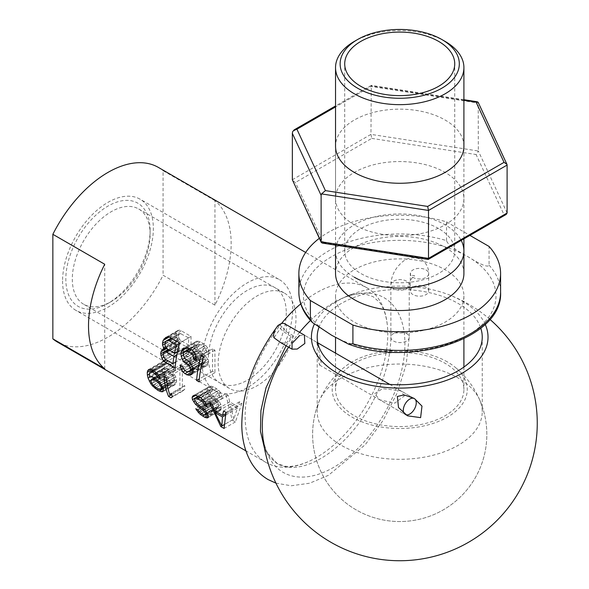 <?xml version="1.0" encoding="UTF-8"?>
<svg xmlns="http://www.w3.org/2000/svg" width="589" height="589" viewBox="0 0 589 589"><rect width="100%" height="100%" fill="white"/><g stroke="black" fill="none" stroke-linecap="round" stroke-linejoin="round"><path stroke-width="0.44" stroke-dasharray="2.94 2.21" d="M447.478 361.955A67.536 38.992 0 0 0 344.521 367.065A67.536 38.992 0 0 0 351.972 417.093A67.536 38.992 0 0 0 443.208 419.353A67.536 38.992 0 0 0 454.929 367.065A67.536 38.992 0 0 0 447.478 361.955M354.342 363.317A64.186 37.055 180 0 1 424.286 355.285A64.186 37.055 180 0 1 463.911 389.52A64.186 37.055 180 0 1 445.107 415.724A64.186 37.055 180 0 1 375.164 423.756A64.186 37.055 180 0 1 335.539 389.52A64.186 37.055 180 0 1 354.342 363.317M354.342 269.74A64.186 37.055 180 0 1 424.286 261.707A64.186 37.055 180 0 1 463.911 295.943A64.186 37.055 180 0 1 445.107 322.146A64.186 37.055 180 0 1 375.164 330.179A64.186 37.055 180 0 1 335.539 295.943A64.186 37.055 180 0 1 354.342 269.74M298.866 292.196A100.859 58.23 180 0 1 446.543 240.621C447.39 244.155 454.472 249.493 467.799 256.635C481.058 264.888 488.148 267.73 489.061 265.168L489.061 246.452M446.543 240.621L446.543 221.906A100.859 58.23 0 0 0 319.334 238.317M446.543 221.906L469.904 235.394M463.911 273.48A64.186 37.055 0 0 0 424.286 239.244A64.186 37.055 0 0 0 354.342 247.277A64.186 37.055 0 0 0 335.539 273.48M445.107 41.399A64.186 37.055 0 0 0 354.342 41.399M438.628 228.561A55.013 31.762 0 0 0 378.668 221.678A55.013 31.762 0 0 0 344.712 251.024A55.013 31.762 0 0 0 360.821 273.48A55.013 31.762 0 0 0 420.774 280.364A55.013 31.762 0 0 0 454.737 251.024A55.013 31.762 0 0 0 438.628 228.561M354.342 277.228A64.186 37.055 180 0 1 354.342 224.821A64.186 37.055 180 0 1 445.107 224.821A64.186 37.055 180 0 1 461.216 240.408M485.211 324.34A88.306 50.985 0 0 0 462.166 301.067A88.306 50.985 0 0 0 447.036 294.066A88.306 50.985 0 0 0 352.413 294.073A88.306 50.985 0 0 0 314.283 324.244M262.466 431.906A100.859 58.23 120 0 0 262.738 435.161A100.859 58.23 120 0 0 333.602 467.386A100.859 58.23 120 0 0 404.812 348.541A100.859 58.23 120 0 0 341.576 298.601A100.859 58.23 120 0 0 338.623 299.992A100.859 58.23 120 0 0 333.602 302.687A100.859 58.23 120 0 0 310.506 320.46M299.558 332.336A100.859 58.23 120 0 0 288.581 347.171M299.661 335.494L304.388 335.119L317.81 342.872M318.863 327.602A82.519 47.643 180 0 1 341.37 303.431A82.519 47.643 180 0 1 423.999 291.584A82.519 47.643 180 0 1 480.786 328.198M413.566 398.157L414.781 398.908M404.319 395.918L400.638 390.691L382.622 388.674L374.589 393.724L379.89 399.887L394.814 403.119L404.319 395.918M321.123 362.861C320.328 357.832 315.689 334.243 317.331 345.699L317.206 354.122L319.621 365.092L321.123 362.861M317.206 337.114L317.331 345.699M341.37 377.983A82.519 47.643 0 0 0 319.591 400.284A82.519 47.643 0 0 0 317.206 411.674A82.519 47.643 0 0 0 368.147 455.687A82.519 47.643 0 0 0 458.073 445.358A82.519 47.643 0 0 0 482.244 411.674A82.519 47.643 0 0 0 479.858 400.284A82.519 47.643 0 0 0 421.901 365.784A82.519 47.643 0 0 0 341.37 377.983M300.743 303.872A100.859 58.23 -60 0 1 316.455 292.785A100.859 58.23 -60 0 1 366.881 287.785A100.859 58.23 -60 0 1 387.326 325.01A100.859 58.23 -60 0 1 316.455 457.484A100.859 58.23 -60 0 1 308.481 461.57A100.859 58.23 -60 0 1 266.022 462.483A100.859 58.23 -60 0 1 281.454 323.589M214.948 305.168L214.948 200.621A100.859 58.23 -60 0 1 214.948 305.168L163.079 275.225A100.859 58.23 -60 0 1 107.971 337.122A100.859 58.23 -60 0 1 57.538 342.113M233.789 419.081L230.144 404.069L237.433 408.28L233.789 419.081L224.004 424.728M230.144 404.069L216.516 411.939M237.433 408.28L225.27 415.304M232.169 420.053L235.409 421.923L241.895 403.207L239.458 401.808L237.838 406.601L229.739 401.926L228.112 395.256L225.683 393.85L232.169 420.053L224.004 424.765M211.098 402.633L208.668 401.227L210.288 405.512L211.907 407.875L215.957 410.695L219.204 411.137L220.823 410.158L221.228 406.572L220.823 404.422L219.204 401.573L215.957 398.274L211.907 395.455L210.693 393.798L209.883 391.891L209.883 390.463L210.693 389.498L213.527 389.697L216.767 391.575L218.386 392.988L220.014 396.787L222.443 398.193L220.823 392.951L218.791 390.352L213.527 386.833L209.883 386.163L208.256 387.135L207.446 388.578L207.446 390.971L208.256 393.349L211.503 398.09L215.957 401.138L218.386 403.973L218.791 405.644L218.386 407.802L215.957 407.831L213.527 406.425L212.312 405.247L211.098 402.633L198.169 410.099M179.895 367.411L179.895 389.874L182.325 391.28L184.755 389.336L184.755 385.515L182.325 387.452L182.325 368.817L179.895 367.411L163.978 376.599M175.839 370.334L174.219 366.049L172.194 363.45L168.55 360.866L166.525 360.173L164.493 360.439L162.468 363.568L162.063 366.675L162.468 373.603L164.493 379.073L168.55 383.321L172.599 385.184L174.624 384.919L176.656 381.79L175.839 377.019L172.599 371.806L168.55 368.986L166.525 368.294L164.088 368.802L164.898 364.017L165.715 363.052L166.93 362.795L170.574 364.422L173.004 367.264L173.814 369.163L175.839 370.334L160.495 379.191M164.493 373.338L165.715 371.173L166.93 370.915L170.979 372.778L172.194 373.963L173.409 375.62L174.624 379.183L174.219 381.341L173.409 382.305L170.979 382.335L166.93 379.522L164.898 375.959L164.493 373.338L150.953 381.157M212.511 348.813L212.511 371.276L214.948 372.675L214.948 350.219L212.511 348.813L201.188 355.351M197.926 357.597L195.496 356.19L197.116 360.475L198.736 362.839L202.785 365.659L206.032 366.1L207.652 365.121L208.057 361.536L207.652 359.386L206.032 356.544L202.785 353.238L198.736 350.418L197.521 348.762L196.711 346.862L196.711 345.426L197.521 344.462L200.356 344.661L203.603 346.538L205.222 347.952L206.842 351.751L209.272 353.157L207.652 347.922L205.627 345.316L200.356 341.797L196.711 341.127L195.092 342.099L194.282 343.542L194.282 345.934L195.092 348.313L198.331 353.054L202.785 356.102L205.222 358.937L205.627 360.608L205.222 362.765L202.785 362.795L200.356 361.388L199.141 360.21L197.926 357.597L182.575 366.461M178.474 340.633L177.664 340.641L176.45 341.848L176.045 344.963L177.664 349.24L179.284 351.611L191.035 358.878L191.035 336.415L181.309 330.797L179.284 330.105L177.664 330.606L176.045 333.013L176.45 337.07L178.474 340.633L166.002 347.834M188.605 354.607L179.689 348.982L178.474 345.89L178.879 343.733L179.689 343.247L188.605 347.915L188.605 354.607L175.743 362.029M178.474 336.334L178.879 333.698L179.689 333.212L188.605 337.88L188.605 345.044L180.904 340.604L178.879 337.998L178.474 336.334L165.053 344.079M235.409 421.923L224.085 428.461M225.683 393.85L209.772 403.038M228.112 395.256L212.202 404.444M229.739 401.926L214.455 410.747M237.838 406.601L225.661 413.633M239.458 401.808L223.548 410.989M241.895 403.207L225.977 412.396M208.668 401.227L195.739 408.692M211.503 403.818L198.839 411.129M212.312 405.247L199.929 412.396M213.527 406.425L201.283 413.493M215.957 407.831L203.713 414.899M217.172 408.052L204.788 415.201M218.386 407.802L207.652 414.001M218.791 406.601L207.299 413.235M218.791 405.644L206.96 412.477M218.386 403.973L205.936 411.166M217.172 402.316L204.633 409.561M215.957 401.138L203.426 408.376M213.527 399.732L201.423 406.719M211.503 398.09L198.994 405.306M209.883 396.198L196.991 403.634M208.256 393.349L195.04 400.984M207.446 390.971L198.154 396.331M207.446 388.578L195.732 395.344M208.256 387.135L194.156 395.278M209.883 386.163L194.09 395.278M211.503 386.141L195.629 395.307M213.527 386.833L197.617 396.022M216.767 388.703L200.856 397.892M218.791 390.352L202.918 399.519M220.823 392.951L205.075 402.044M222.038 396.044L206.562 404.982M222.443 398.193L207.225 406.977M220.014 396.787L206.393 404.65M219.609 395.123L205.642 403.178M218.386 392.988L204.287 401.124M216.767 391.575L202.947 399.548M213.527 389.697L200.098 397.45M211.907 389.241L198.891 396.758M210.693 389.498L198.5 396.53M209.883 390.463L194.598 399.283M209.883 391.891L194.812 400.594M210.693 393.798L195.857 402.361M211.907 395.455L197.241 403.921M213.527 396.868L198.949 405.284M215.957 398.274L201.379 406.69M217.577 399.688L203.095 408.044M219.204 401.573L204.906 409.826M220.823 404.422L206.938 412.44M221.228 406.572L207.799 414.317M221.228 408.479L208.3 415.944M220.823 410.158L208.432 417.306M219.204 411.137L207.402 417.947M217.577 411.151L208.344 416.482M215.957 410.695L208.079 415.245M213.932 409.524L204.324 415.068M211.907 407.875L201.732 413.75M210.288 405.512L199.406 411.792M209.073 402.898L197.381 409.642M179.895 389.874L171.73 394.586M182.325 368.817L166.415 378.005M182.325 387.452L171.465 393.724M184.755 385.515L171.333 393.268M184.755 389.336L172.371 396.485M182.325 391.28L171.001 397.818M175.434 368.662L159.906 377.63M173.814 369.163L159.715 377.306M173.004 367.264L158.691 375.524M171.789 365.6L157.418 373.897M170.574 364.422L156.343 372.638M168.145 363.015L154.289 371.018M166.93 362.795L153.493 370.547M165.715 363.052L153.111 370.326M164.898 364.017L149.554 372.874M164.493 365.217L149.348 373.956M164.088 367.845L149.429 376.312M164.088 368.802L149.606 377.166M166.525 368.294L151.69 376.857M168.55 368.986L153.633 377.601M170.574 370.157L155.658 378.771M172.599 371.806L170.979 372.778M174.624 374.405L160.053 382.821M175.839 377.019L161.644 385.213M176.656 379.876L162.991 387.768M176.656 381.79L163.47 389.403M175.839 383.711L163.315 390.941M174.624 384.919L162.674 391.818M172.599 385.184L163.352 390.522M170.574 384.492L163.263 388.711M168.55 383.321L158.522 389.115M166.525 381.672L156.078 387.702M164.493 379.073L153.508 385.42M163.278 376.459L151.793 383.093M162.468 373.603L151.012 380.214M162.063 370.025L149.724 377.151M162.063 366.675L149.356 374.015M162.468 363.568L151.771 369.745M163.278 361.646L149.812 369.421M164.493 360.439L148.752 369.524M166.525 360.173L150.644 369.34M168.55 360.866L152.632 370.054M170.169 361.801L154.259 370.989M172.194 363.45L156.321 372.609M174.219 366.049L158.478 375.141M164.898 372.138L151.02 380.155M164.493 374.295L151.189 381.974M164.898 375.959L151.969 383.424M165.715 377.866L153.184 385.096M166.93 379.522L154.686 386.59M168.145 380.7L156.048 387.687M170.979 382.335L158.883 389.322M172.194 382.563L159.95 389.631M173.409 382.305L163.131 388.247M174.219 381.341L163.006 387.82M174.624 380.141L162.623 387.076M174.624 379.183L162.233 386.34M174.219 377.52L161.438 384.904M173.409 375.62L160.289 383.189M172.194 373.963L158.927 381.62M168.145 371.144L155.297 378.558M166.93 370.915L154.495 378.094M165.715 371.173L154.104 377.873M212.511 371.276L199.296 378.904M214.948 350.219L203.617 356.757M214.948 372.675L199.03 381.863M195.496 356.19L180.146 365.055M198.331 358.782L182.855 367.72M199.141 360.21L183.554 369.207M200.356 361.388L184.718 370.422M202.785 362.795L187.147 371.821M204.008 363.015L188.414 372.02M205.222 362.765L192.971 369.833M205.627 361.565L192.934 368.891M205.627 360.608L192.905 367.956M205.222 358.937L192.279 366.41M204.008 357.28L191.425 364.547M202.785 356.102L190.475 363.214M200.356 354.696L188.738 361.41M198.331 353.054L186.308 359.989M196.711 351.162L184.563 358.171M195.092 348.313L183.385 355.071M194.282 345.934L189.577 348.651M194.282 343.542L186.963 347.768M195.092 342.099L184.998 347.93M196.711 341.127L184.917 347.937M198.331 341.105L186.846 347.738M200.356 341.797L189.032 348.335M203.603 343.667L192.272 350.205M205.627 345.316L194.142 351.95M207.652 347.922L195.703 354.821M208.867 351.007L196.203 358.318M209.272 353.157L196.093 360.77M206.842 351.751L196.144 357.928M206.437 350.087L195.887 356.176M205.222 347.952L195.128 353.775M203.603 346.538L194.156 351.986M200.356 344.661L191.513 349.77M198.736 344.204L190.306 349.071M197.521 344.462L189.916 348.85M196.711 345.426L183.65 352.966M196.711 346.862L183.282 354.607M197.521 348.762L183.746 356.713M198.736 350.418L184.747 358.495M200.356 351.832L186.264 359.967M202.785 353.238L188.694 361.374M204.412 354.652L190.218 362.846M206.032 356.544L191.639 364.849M207.652 359.386L192.897 367.904M208.057 361.536L192.986 370.231M208.057 363.442L192.706 372.307M207.652 365.121L192.066 374.125M206.032 366.1L190.24 375.215M204.412 366.115L192.448 373.021M202.785 365.659L192.824 371.416M200.761 364.488L187.869 371.931M198.736 362.839L185.16 370.68M197.116 360.475L183.216 368.493M195.901 357.862L181.795 366.005M177.664 340.641L163.182 349.005M177.664 339.684L165.421 346.759M176.45 337.07L165.156 343.593M176.045 335.406L166.157 341.112M176.045 333.013L169.014 337.077M176.45 331.813L167.88 336.761M177.664 330.606L165.715 337.504M179.284 330.105L167.799 336.739M181.309 330.797L169.985 337.342M191.035 336.415L179.711 342.953M191.035 358.878L175.124 368.066M181.309 353.26L168.152 360.858M179.284 351.611L165.715 359.452M177.664 349.24L163.771 357.265M176.45 346.626L163.256 354.247M176.045 344.963L168.16 349.513M176.045 343.048L166.606 348.504M176.45 341.848L166.032 347.863M180.904 350.161L165.266 359.187M188.605 347.915L176.928 354.652M180.904 343.468L169.301 350.175M179.689 343.247L168.498 349.711M178.879 343.733L163.963 352.347M178.474 344.933L163.33 353.672M178.474 345.89L163.19 354.711M178.879 347.554L163.403 356.492M179.689 348.982L164.103 357.979M178.474 334.898L165.421 342.437M178.879 337.998L165.111 345.949M179.689 339.419L165.7 347.495M180.904 340.604L166.812 348.74M188.605 345.044L177.598 351.405M188.605 337.88L179.689 343.026M180.904 333.433L172.062 338.542M179.689 333.212L171.259 338.079M178.879 333.698L166.216 341.009M214.948 200.621L163.079 170.677L163.079 275.225M158.397 167.423A100.859 58.23 -60 0 1 163.079 170.677M150.114 230.439A59.599 34.412 120 0 0 107.971 206.106A59.599 34.412 120 0 0 65.828 279.098A59.599 34.412 120 0 0 107.971 303.431A59.599 34.412 120 0 0 150.114 230.439L150.114 234.179A55.013 31.762 120 0 0 138.717 208.992A55.013 31.762 120 0 0 96.324 223.732A55.013 31.762 120 0 0 72.307 279.098A55.013 31.762 120 0 0 83.704 304.285A55.013 31.762 120 0 0 111.211 301.561A55.013 31.762 120 0 0 150.114 234.179M104.724 368.802L104.724 264.255M284.597 293.219A55.013 31.762 120 0 1 295.987 318.399A55.013 31.762 -60 0 1 271.978 373.765A55.013 31.762 -60 0 1 229.577 388.504A55.013 31.762 -60 0 1 218.188 363.317A55.013 31.762 120 0 1 242.204 307.959A55.013 31.762 120 0 1 284.597 293.219L138.717 208.992M62.581 280.968A64.186 37.055 120 0 0 75.878 310.351A64.186 37.055 120 0 0 125.339 293.153A64.186 37.055 120 0 0 153.354 228.561A64.186 37.055 120 0 0 140.057 199.185A64.186 37.055 120 0 0 90.603 216.377A64.186 37.055 120 0 0 62.581 280.968M279.451 279.665A64.186 37.055 120 0 1 292.748 309.041A64.186 37.055 -60 0 1 264.733 373.632A64.186 37.055 -60 0 1 215.272 390.831A64.186 37.055 -60 0 1 201.975 361.447A64.186 37.055 120 0 1 229.997 296.856A64.186 37.055 120 0 1 279.451 279.665L140.057 199.185M286.261 312.788A55.013 31.762 -60 0 1 247.365 380.163A55.013 31.762 -60 0 1 208.462 357.707A55.013 31.762 -60 0 1 247.365 290.325A55.013 31.762 -60 0 1 286.261 312.788M354.342 224.821A64.186 37.055 180 0 1 335.539 198.618A64.186 37.055 180 0 1 375.164 164.383A64.186 37.055 180 0 1 445.107 172.415A64.186 37.055 180 0 1 463.911 198.618A64.186 37.055 180 0 1 424.286 232.854A64.186 37.055 180 0 1 354.342 224.821M335.539 245.127L335.539 146.212A64.186 37.055 180 0 1 375.164 111.976A64.186 37.055 180 0 1 445.107 120.009A64.186 37.055 180 0 1 463.911 146.212L463.911 198.618M292.343 179.755L370.952 134.373L478.334 150.983L478.194 102.383M292.534 180.558L295.413 182.48L371.777 138.393L370.952 134.373L371.291 85.376L371.777 85.987L335.539 106.903M322.036 243.036L323.361 242.705L295.413 182.48M507.107 212.982L478.334 150.983L476.089 154.532L504.037 214.757L427.673 258.843L323.361 242.705M506.209 214.433L504.037 214.757M428.159 259.454L427.673 258.843M278.737 325.165A9.166 1.62 -142.7 0 1 281.954 326.549L285.967 331.504L292.372 335.207A9.166 1.62 -142.7 0 1 292.733 336.415A9.166 1.62 -142.7 0 1 288.919 335.163A9.166 1.62 -142.7 0 1 281.248 329.479A9.166 1.62 -142.7 0 1 278.141 325.297M285.967 331.504A9.166 5.294 120 0 0 284.686 323.751M281.954 326.549A114.612 66.174 120 0 0 274.018 337.784M280.835 342.695L286.556 342.901L292.372 335.207M413.014 294.633A9.166 5.294 180 0 1 410.327 290.885A9.166 5.294 180 0 1 415.989 285.996A9.166 5.294 180 0 1 425.98 287.145A9.166 5.294 180 0 1 428.667 290.885A9.166 5.294 180 0 1 423.005 295.781A9.166 5.294 180 0 1 413.014 294.633M404.187 413.581A9.166 5.294 120 0 0 405.188 414.494A9.166 5.294 120 0 0 405.806 414.766M331.651 335.244A96.272 55.587 180 0 1 331.651 256.635A96.272 55.587 180 0 1 467.799 256.635A96.272 55.587 180 0 1 467.799 335.244A96.272 55.587 180 0 1 331.651 335.244M489.061 265.168A100.859 58.23 180 0 1 500.584 292.196M371.777 138.393L476.089 154.532M463.911 100.24L371.777 85.987M507.107 165.067L478.334 103.075L370.952 86.458L292.659 131.664M393.562 341.046A9.166 5.294 0 0 0 403.561 342.194A9.166 5.294 0 0 0 409.215 337.306A9.166 5.294 0 0 0 406.535 333.558A9.166 5.294 0 0 0 396.537 332.417A9.166 5.294 0 0 0 390.882 337.306A9.166 5.294 0 0 0 393.562 341.046M406.535 281.159A9.166 5.294 0 0 0 396.537 280.011A9.166 5.294 0 0 0 390.882 284.899A9.166 5.294 0 0 0 393.562 288.639A9.166 5.294 0 0 0 403.561 289.788A9.166 5.294 0 0 0 409.215 284.899A9.166 5.294 0 0 0 406.535 281.159M425.98 269.924A9.166 5.294 180 0 1 428.667 273.671A9.166 5.294 180 0 1 423.005 278.56A9.166 5.294 180 0 1 413.014 277.412A9.166 5.294 180 0 1 410.327 273.671A9.166 5.294 180 0 1 415.989 268.775A9.166 5.294 180 0 1 425.98 269.924M344.521 367.065A87.106 87.106 0 0 0 356.168 509.875A87.106 87.106 0 0 0 471.369 483.981A87.106 87.106 0 0 0 454.929 367.057M463.911 295.943L463.911 338.756M463.911 367.065L463.911 389.52M335.539 295.943L335.539 337.49M335.539 353.106L335.539 389.52M463.911 238.854L463.911 146.212M344.712 251.024L344.712 63.862M454.737 251.024L454.737 63.862M489.893 319.356A137.539 137.539 0 0 0 447.036 294.066M352.413 294.073A137.539 137.539 0 0 0 338.623 299.992M413.463 398.098L400.638 390.691M317.206 342.526L304.388 335.119M317.206 354.122L317.206 411.674M482.244 337.114L482.244 411.674M319.591 400.284A87.106 87.106 0 0 0 443.274 509.875A87.106 87.106 0 0 0 479.858 400.284M407.47 415.812L379.89 399.887M319.621 365.092L405.188 414.494M341.576 298.601C351.272 294.507 359.187 292.998 365.313 294.073L373.198 296.731L379.434 302.267C383.395 307.038 386.031 314.622 387.326 325.01M262.738 435.161C264.041 445.601 266.692 453.206 270.682 457.984L276.926 463.484L284.833 466.113C290.951 467.158 298.837 465.641 308.481 461.57M266.022 462.483L245.9 450.865M366.881 287.785L305.676 252.453M111.211 301.561L107.971 303.431M229.577 388.504L83.704 304.285M215.272 390.831L75.878 310.351M335.539 146.212L335.539 198.618M463.911 99.703L371.291 85.376M371.195 85.39L335.539 105.976M389.763 384.411L413.36 398.039M275.932 483.142L291.238 485.77L309.608 483.223L328.397 475.338L365.313 444.629L383.321 420.119L397.266 392.789L406.16 364.488L409.215 337.306L409.215 284.899C409.996 280.423 411.821 277.404 414.685 275.836L412.064 275.313L410.305 273.311L410.327 290.885M428.667 290.885L428.667 273.671C428.77 271.323 428.498 264.358 421.238 259.432C408.089 254.315 401.499 262.576 398.105 266.199C393.489 271.882 391.074 278.118 390.882 284.899L390.882 337.306C390.647 359.157 383.837 382.018 370.452 405.895C354.239 433.106 335.406 451.844 313.944 462.107C299.175 468.623 286.976 469.161 277.353 463.727L265.926 451.292L264.476 448.177M286.114 345.743L292.733 336.415"/><path stroke-width="0.88" d="M500.584 273.48L500.584 292.196A100.859 58.23 180 0 1 352.907 343.777L348.533 344.138L331.651 335.244L312.406 322.514L310.388 319.231L310.388 300.515L352.907 325.054A100.859 58.23 0 0 0 500.584 273.48A100.859 58.23 0 0 0 489.061 246.452L469.904 235.394M319.334 238.317A100.859 58.23 0 0 0 298.866 273.48A100.859 58.23 0 0 0 310.388 300.515M352.907 343.777L352.907 325.054M335.539 245.127L335.539 273.48A64.186 37.055 0 0 0 375.164 307.716A64.186 37.055 0 0 0 445.107 299.683A64.186 37.055 0 0 0 463.911 273.48L463.911 238.854M354.342 41.399L354.342 41.399A64.186 37.055 0 0 0 335.539 67.602A64.186 37.055 0 0 0 375.164 101.838A64.186 37.055 0 0 0 445.107 93.806A64.186 37.055 0 0 0 463.911 67.602A64.186 37.055 0 0 0 445.107 41.399L441.868 39.529A59.599 34.412 0 0 0 357.582 39.529L354.342 41.399L357.582 39.529A59.599 34.412 0 0 0 357.582 88.188A59.599 34.412 0 0 0 441.868 88.188A59.599 34.412 0 0 0 441.868 39.529M438.628 41.399A55.013 31.762 0 0 0 378.668 34.515A55.013 31.762 0 0 0 344.712 63.862A55.013 31.762 0 0 0 360.821 86.318A55.013 31.762 0 0 0 420.774 93.202A55.013 31.762 0 0 0 454.737 63.862A55.013 31.762 0 0 0 438.628 41.399M461.216 240.408A64.186 37.055 180 0 1 432.613 282.845A64.186 37.055 180 0 1 354.342 277.228M314.283 324.244A88.306 50.985 0 0 0 337.283 373.168A88.306 50.985 0 0 0 443.554 381.377A88.306 50.985 0 0 0 485.211 324.34M310.506 320.46A100.859 58.23 120 0 0 299.558 332.336M288.581 347.171A100.859 58.23 120 0 0 262.466 431.906A137.539 137.539 0 0 0 511.716 503.043A137.539 137.539 0 0 0 489.893 319.356M292.041 349.167L280.835 342.695L274.018 337.784A9.166 5.294 120 0 1 280.106 324.2A9.166 5.294 120 0 1 284.686 323.751L304.388 335.119L304.83 343.475L297.217 349.056L292.041 349.167L292.034 343.409L299.661 335.494M480.786 328.198A82.519 47.643 180 0 1 482.244 337.114A82.519 47.643 180 0 1 458.073 370.805A82.519 47.643 180 0 1 368.147 381.135A82.519 47.643 180 0 1 317.206 337.114A82.519 47.643 180 0 1 318.863 327.602M414.781 398.908L421.989 406.115L420.612 417.645L407.47 415.812L398.495 407.529L397.354 396.485L404.039 394.888L413.566 398.157M281.454 323.589A100.859 58.23 -60 0 1 300.743 303.872M221.839 425.98L222.443 416.938L215.147 412.727L221.839 425.98L224.004 424.728M151.189 381.974A100.859 58.23 -60 0 1 150.953 381.157L151.52 379.368L152.536 379.228L156.497 381.142L159.214 383.814L161.084 387.01A100.859 58.23 -60 0 0 161.32 387.827L160.885 389.543L159.95 389.631L156.048 387.687L153.184 385.096L151.189 381.974M172.96 363.634A100.859 58.23 -60 0 1 173.939 356.382L166.245 351.935L164.942 351.758L163.963 352.347L163.33 353.672A100.859 58.23 -60 0 0 163.19 354.711L163.403 356.492L165.266 359.187L172.96 363.634L175.743 362.029M165.111 345.949L165.053 344.079A100.859 58.23 -60 0 1 165.421 342.437L166.216 341.009L167.305 340.361L168.668 340.501L176.361 344.948A100.859 58.23 -60 0 0 174.513 353.186L166.812 348.74L165.111 345.949M245.9 450.865L57.538 342.113A100.859 58.23 -60 0 1 52.855 338.859L104.724 368.802A100.859 58.23 -60 0 1 104.724 264.255L52.855 234.312A100.859 58.23 -60 0 1 107.971 172.415A100.859 58.23 -60 0 1 158.397 167.423L305.676 252.453M220.838 426.591L209.772 403.038L212.202 404.444L214.455 410.747L222.554 415.429L223.548 410.989L225.977 412.396L224.085 428.461L220.838 426.591L224.004 424.765M198.839 411.129L198.169 410.099L195.739 408.692L198.338 412.41L200.422 414.509L204.633 417.233L207.402 417.947L208.432 417.306L208.3 415.944A100.859 58.23 -60 0 1 207.799 414.317L204.906 409.826L197.241 403.921L194.812 400.594A100.859 58.23 -60 0 1 194.598 399.283L195.217 398.429L196.314 398.245L201.129 400.601L202.8 401.985L204.795 405.571L207.225 406.977L205.075 402.044L200.856 397.892L195.629 395.307L194.09 395.278L192.669 396.139L192.102 397.442A100.859 58.23 -60 0 0 192.456 399.629L195.585 404.444L203.293 410.334L205.487 413.323A100.859 58.23 -60 0 0 205.738 414.133L205.73 415.112L203.713 414.899L201.283 413.493L198.839 411.129M166.415 378.005L163.978 376.599A100.859 58.23 -60 0 0 168.564 396.412L171.001 397.818L172.371 396.485A100.859 58.23 -60 0 1 171.333 393.268L169.801 394.689A100.859 58.23 -60 0 1 166.415 378.005M163.263 388.711L159.251 391.03L157.219 389.859L152.544 385.972L150.755 383.689L148.075 378.101A100.859 58.23 -60 0 1 147.397 375.141L147.257 372.351L147.751 370.614L148.752 369.524L150.644 369.34L154.259 370.989L158.478 375.141L160.495 379.191L158.463 378.02L154.878 373.485L152.448 372.079L150.18 372.02L149.554 372.874L149.429 376.312A100.859 58.23 -60 0 0 149.606 377.166L151.69 376.857L153.633 377.601L157.764 380.369L156.497 381.142M159.251 391.03L162.674 391.818L163.47 389.403A100.859 58.23 -60 0 1 162.991 387.768L160.053 382.821L157.764 380.369M203.617 356.757L201.188 355.351A100.859 58.23 -60 0 0 196.601 380.465L199.03 381.863A100.859 58.23 -60 0 1 203.617 356.757M182.855 367.72L182.575 366.461L180.146 365.055L181.375 369.561L182.862 372.005L186.875 374.847L190.24 375.215L192.066 374.125L192.706 372.307A100.859 58.23 -60 0 1 192.986 370.231L192.897 367.904L191.639 364.849L188.694 361.374L184.747 358.495L183.282 354.607A100.859 58.23 -60 0 1 183.65 352.966L184.858 351.773L186.352 351.353L188.112 351.729L191.359 353.606L192.831 355.101L193.656 359.364L196.093 360.77L195.703 354.821L194.142 351.95L192.272 350.205L186.846 347.738L184.917 347.937L182.708 349.248L181.353 351.007A100.859 58.23 -60 0 0 180.735 353.753L182.318 359.467L183.753 361.469L189.253 365.798L190.306 367.551L190.483 369.347A100.859 58.23 -60 0 0 190.343 370.385L189.746 371.696L187.147 371.821L184.718 370.422L182.855 367.72M164.088 348.938L162.571 345.088L162.498 343.225A100.859 58.23 -60 0 1 163.116 340.479L165.715 337.504L167.799 336.739L169.985 337.342L179.711 342.953A100.859 58.23 -60 0 0 175.124 368.066L165.399 362.449L163.411 360.777L161.923 358.333L160.694 353.827A100.859 58.23 -60 0 1 160.974 351.751L163.182 349.005L166.002 347.834M216.516 411.939L215.147 412.727M225.27 415.304L222.443 416.938M225.661 413.633L222.554 415.429M207.652 414.001L205.73 415.112M207.299 413.235L205.738 414.133M206.96 412.477L205.487 413.323M205.936 411.166L204.729 411.858M204.633 409.561L203.293 410.334M203.426 408.376L201.968 409.215M201.423 406.719L199.538 407.809M198.994 405.306L197.411 406.226M196.991 403.634L195.585 404.444M195.04 400.984L193.597 401.816M198.154 396.331L192.456 399.629M195.732 395.344L192.102 397.442M194.156 395.278L192.669 396.139M206.393 404.65L204.795 405.571M205.642 403.178L204.192 404.017M204.287 401.124L202.8 401.985M202.947 399.548L201.129 400.601M200.098 397.45L197.882 398.731M198.891 396.758L196.314 398.245M198.5 396.53L195.217 398.429M208.344 416.482L206.091 417.785M208.079 415.245L204.633 417.233M204.324 415.068L202.609 416.062M201.732 413.75L200.422 414.509M199.406 411.792L198.338 412.41M197.381 409.642L196.542 410.128M171.73 394.586L168.564 396.412M171.465 393.724L169.801 394.689M159.715 377.306L158.463 378.02M158.691 375.524L157.469 376.231M157.418 373.897L156.144 374.633M156.343 372.638L154.878 373.485M154.289 371.018L152.448 372.079M153.493 370.547L151.285 371.828M153.111 370.326L150.18 372.02M163.352 390.522L161.114 391.818M158.522 389.115L157.219 389.859M156.078 387.702L155.032 388.306M153.508 385.42L152.544 385.972M151.793 383.093L150.755 383.689M151.012 380.214L149.289 381.216M149.724 377.151L148.075 378.101M149.356 374.015L147.397 375.141M151.771 369.745L147.257 372.351M149.812 369.421L147.751 370.614M163.131 388.247L160.885 389.543M163.006 387.82L161.29 388.806M162.623 387.076L161.32 387.827M162.233 386.34L161.084 387.01M161.438 384.904L160.341 385.53M160.289 383.189L159.214 383.814M158.927 381.62L157.808 382.268M155.297 378.558L153.655 379.507M154.495 378.094L152.536 379.228M154.104 377.873L151.52 379.368M199.296 378.904L196.601 380.465M192.971 369.833L189.746 371.696M192.934 368.891L190.343 370.385M192.905 367.956L190.483 369.347M192.279 366.41L190.306 367.551M191.425 364.547L189.253 365.798M190.475 363.214L188.127 364.569M188.738 361.41L185.69 363.163M186.308 359.989L183.753 361.469M184.563 358.171L182.318 359.467M183.385 355.071L181.103 356.389M189.577 348.651L180.735 353.753M186.963 347.768L181.353 351.007M184.998 347.93L182.708 349.248M196.144 357.928L193.656 359.364M195.887 356.176L193.641 357.471M195.128 353.775L192.831 355.101M194.156 351.986L191.359 353.606M191.513 349.77L188.112 351.729M190.306 349.071L186.352 351.353M189.916 348.85L184.858 351.773M192.448 373.021L188.539 375.281M192.824 371.416L186.875 374.847M187.869 371.931L184.85 373.676M185.16 370.68L182.862 372.005M183.216 368.493L181.375 369.561M181.795 366.005L180.367 366.829M165.421 346.759L163.374 347.937M165.156 343.593L162.571 345.088M166.157 341.112L162.498 343.225M169.014 337.077L163.116 340.479M167.88 336.761L163.926 339.05M168.152 360.858L165.399 362.449M165.715 359.452L163.411 360.777M163.771 357.265L161.923 358.333M163.256 354.247L160.915 355.594M168.16 349.513L160.694 353.827M166.606 348.504L160.974 351.751M166.032 347.863L161.614 350.418M176.928 354.652L173.939 356.382M169.301 350.175L166.245 351.935M168.498 349.711L164.942 351.758M177.598 351.405L174.513 353.186M179.689 343.026L176.361 344.948M172.062 338.542L168.668 340.501M171.259 338.079L167.305 340.361M52.855 234.312L52.855 338.859M463.911 67.602L463.911 146.212A64.186 37.055 180 0 1 424.286 180.448A64.186 37.055 180 0 1 354.342 172.415A64.186 37.055 180 0 1 335.539 146.212L335.539 67.602M507.107 212.982L506.209 214.433L428.255 259.432L428.498 258.365L321.115 241.755L292.343 179.755L292.343 133.342L292.659 131.664L294.206 129.838L296.908 129.212L325.408 190.615L321.542 193.906L428.498 210.45L507.107 165.067L507.107 212.982L428.498 258.365L428.498 210.45L427.673 206.437L504.037 162.35L476.089 102.125L463.911 100.24M428.255 259.432L322.036 243.036L321.115 241.755L321.115 195.334L321.542 193.906M507.107 165.067L506.915 164.265L504.037 162.35M506.915 164.265L478.194 102.383L477.414 101.794L476.089 102.125M292.343 179.755L321.255 242.447M278.737 325.165A9.166 1.62 -142.7 0 0 278.141 325.297C254.043 358.046 241.924 391.611 241.792 426.009C242.123 440.425 245.385 452.808 251.584 463.16C255.869 470.169 261.406 475.654 268.179 479.608L275.932 483.142M405.806 414.766A9.166 5.294 120 0 0 409.775 414.038A9.166 5.294 120 0 0 415.76 405.961A9.166 5.294 120 0 0 414.361 398.613A9.166 5.294 120 0 0 409.775 399.07A9.166 5.294 120 0 0 404.142 406.093A9.166 5.294 120 0 0 404.187 413.581M310.388 319.231A100.859 58.23 180 0 1 298.866 292.196L298.866 273.48M325.408 190.615L427.673 206.437M335.539 106.903L296.908 129.212M292.343 133.342L321.115 195.334M463.911 338.756L463.911 367.065M335.539 337.49L335.539 353.106M312.406 322.514C303.519 313.319 299.006 303.21 298.866 292.196M500.584 292.196C503.183 338.616 410.761 367.772 348.533 344.138M477.414 101.794L463.911 99.703M335.539 105.976L294.206 129.838M317.81 342.872L389.763 384.411M413.36 398.039L414.361 398.613M264.476 448.177L260.456 431.229L260.934 410.599L266.029 387.702L286.114 345.743"/></g></svg>
